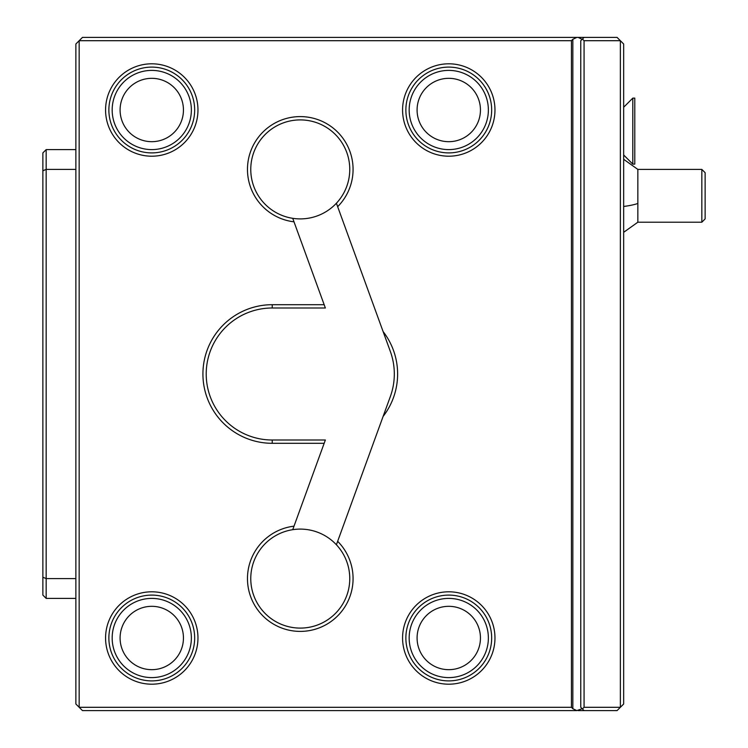 <?xml version="1.0" encoding="UTF-8"?>
<svg xmlns="http://www.w3.org/2000/svg" width="748" height="748" viewBox="0 0 748 748"><rect width="100%" height="100%" fill="white"/><g stroke="black" fill="none" stroke-linecap="round" stroke-linejoin="round"><path stroke-width="1.12" d="M584.066 40.701L582.421 39.055L580.766 40.701L580.766 707.299L584.066 710.6L617.072 710.6L620.373 707.299L620.373 40.701L584.066 40.701L584.066 707.299L620.373 707.299L623.664 703.999L623.664 44.001L617.072 37.4L576.839 37.4L572.837 39.298L572.837 708.702L576.839 710.6L82.467 710.6L79.166 707.299L79.166 40.701L75.866 44.001L75.866 703.999L79.166 707.299L571.435 707.299L572.837 708.702M572.837 39.298L571.435 40.701L79.166 40.701L82.467 37.4L576.839 37.4M582.168 39.298L578.167 37.4M582.168 708.702L576.839 710.6M582.421 39.055L584.066 37.4M582.421 708.945L584.066 707.299M571.435 40.701L571.435 707.299M402.574 110.003A46.198 46.198 0 0 1 448.772 63.804A46.198 46.198 0 0 1 494.97 110.003A46.198 46.198 0 0 1 448.772 156.201A46.198 46.198 0 0 1 402.574 110.003M105.571 110.003A46.198 46.198 0 0 1 151.769 63.804A46.198 46.198 0 0 1 197.968 110.003A46.198 46.198 0 0 1 151.769 156.201A46.198 46.198 0 0 1 105.571 110.003M197.968 637.997A46.198 46.198 0 0 1 151.769 684.196A46.198 46.198 0 0 1 105.571 637.997A46.198 46.198 0 0 1 151.769 591.799A46.198 46.198 0 0 1 197.968 637.997M494.97 637.997A46.198 46.198 0 0 1 448.772 684.196A46.198 46.198 0 0 1 402.574 637.997A46.198 46.198 0 0 1 448.772 591.799A46.198 46.198 0 0 1 494.97 637.997M324.165 443.302L272.216 443.302A69.302 69.302 0 0 1 202.923 374A69.302 69.302 0 0 1 272.216 304.698L324.165 304.698L325.371 307.998L272.216 307.998A66.002 66.002 0 0 0 206.214 374A66.002 66.002 0 0 0 272.216 440.002L325.371 440.002L292.73 529.678A49.499 49.499 0 0 1 336.404 544.768L337.657 541.318A52.799 52.799 0 0 1 328.419 623.271A52.799 52.799 0 0 1 250.505 596.24A52.799 52.799 0 0 1 294.001 526.171M337.657 541.318L390.334 396.571A66.002 66.002 0 0 0 390.334 351.429L383.116 331.579A69.302 69.302 0 0 1 383.116 416.421L390.334 396.571M390.334 351.429L336.404 203.232A49.499 49.499 0 0 0 349.765 169.403L349.765 169.403A49.499 49.499 0 0 0 300.266 119.904A49.499 49.499 0 0 0 250.767 169.403L250.767 169.403A49.499 49.499 0 0 0 292.73 218.323L294.001 221.829A52.799 52.799 0 0 1 250.505 151.76A52.799 52.799 0 0 1 328.419 124.729A52.799 52.799 0 0 1 337.657 206.682M294.001 221.829L324.165 304.698M584.066 710.6L578.167 710.6M405.865 110.003A42.898 42.898 0 0 1 448.772 67.105A42.898 42.898 0 0 1 491.67 110.003A42.898 42.898 0 0 1 448.772 152.901A42.898 42.898 0 0 1 405.865 110.003M448.772 70.396A39.597 39.597 0 0 0 409.165 110.003A39.597 39.597 0 0 0 448.772 149.6A39.597 39.597 0 0 0 488.369 110.003A39.597 39.597 0 0 0 448.772 70.396M448.772 78.325A31.678 31.678 0 0 1 480.45 110.003A31.678 31.678 0 0 1 448.772 141.681A31.678 31.678 0 0 1 417.085 110.003A31.678 31.678 0 0 1 448.772 78.325M108.871 110.003A42.898 42.898 0 0 1 151.769 67.105A42.898 42.898 0 0 1 194.667 110.003A42.898 42.898 0 0 1 151.769 152.901A42.898 42.898 0 0 1 108.871 110.003M151.769 70.396A39.597 39.597 0 0 0 112.172 110.003A39.597 39.597 0 0 0 151.769 149.6A39.597 39.597 0 0 0 191.366 110.003A39.597 39.597 0 0 0 151.769 70.396M151.769 78.325A31.678 31.678 0 0 1 183.447 110.003A31.678 31.678 0 0 1 151.769 141.681A31.678 31.678 0 0 1 120.091 110.003A31.678 31.678 0 0 1 151.769 78.325M194.667 637.997A42.898 42.898 0 0 1 151.769 680.895A42.898 42.898 0 0 1 108.871 637.997A42.898 42.898 0 0 1 151.769 595.099A42.898 42.898 0 0 1 194.667 637.997M151.769 598.4A39.597 39.597 0 0 0 112.172 637.997A39.597 39.597 0 0 0 151.769 677.604A39.597 39.597 0 0 0 191.366 637.997A39.597 39.597 0 0 0 151.769 598.4M151.769 606.319A31.678 31.678 0 0 1 183.447 637.997A31.678 31.678 0 0 1 151.769 669.675A31.678 31.678 0 0 1 120.091 637.997A31.678 31.678 0 0 1 151.769 606.319M491.67 637.997A42.898 42.898 0 0 1 448.772 680.895A42.898 42.898 0 0 1 405.865 637.997A42.898 42.898 0 0 1 448.772 595.099A42.898 42.898 0 0 1 491.67 637.997M448.772 598.4A39.597 39.597 0 0 0 409.165 637.997A39.597 39.597 0 0 0 448.772 677.604A39.597 39.597 0 0 0 488.369 637.997A39.597 39.597 0 0 0 448.772 598.4M448.772 606.319A31.678 31.678 0 0 1 480.45 637.997A31.678 31.678 0 0 1 448.772 669.675A31.678 31.678 0 0 1 417.085 637.997A31.678 31.678 0 0 1 448.772 606.319M292.73 218.323A49.499 49.499 0 0 0 336.404 203.232M336.404 544.768A49.499 49.499 0 0 1 300.266 628.096A49.499 49.499 0 0 1 250.767 578.597A49.499 49.499 0 0 1 292.73 529.678M75.866 149.6L46.17 149.6L46.17 598.4L75.866 598.4M75.866 578.597L46.17 578.597L42.87 577.232L42.87 170.768L46.17 169.403L75.866 169.403M46.17 598.4L42.87 595.099L42.87 577.232M42.87 170.768L42.87 152.901L46.17 149.6M623.664 159.296L637.848 169.403L637.848 222.203L623.664 232.31M701.83 169.403L705.13 172.704L705.13 218.902L701.83 222.203L701.83 169.403L637.848 169.403M632.799 98.119L632.799 164.121L634.781 164.121L634.781 98.119L632.799 98.119L623.664 107.254M272.216 443.302L272.216 440.002M272.216 304.698L272.216 307.998M637.848 203.503A39.597 11.557 180 0 1 623.664 206.457M701.83 222.203L637.848 222.203M623.664 154.986L632.799 164.121"/></g></svg>
